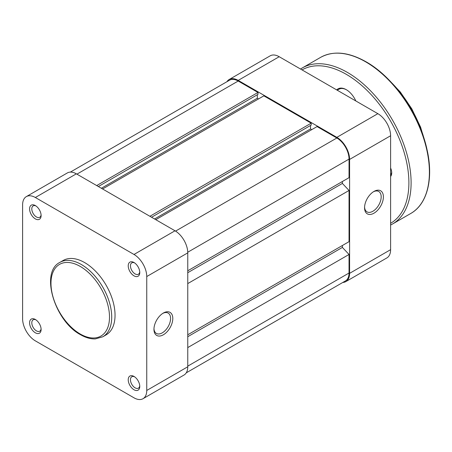 <?xml version="1.0" encoding="UTF-8"?>
<svg xmlns="http://www.w3.org/2000/svg" width="452" height="452" viewBox="0 0 452 452"><rect width="100%" height="100%" fill="white"/><g stroke="black" fill="none" stroke-linecap="round" stroke-linejoin="round"><path stroke-width="0.68" d="M70.365 172.099L229.571 80.185A17.244 9.955 60 0 1 238.193 81.038L257.979 92.462L96.7 185.574M257.979 92.462L257.979 94.378L98.361 186.535M257.312 94.762L257.312 98.22L101.355 188.264M257.312 98.22L258.533 98.926M149.906 216.293L311.185 123.176L263.855 95.852L102.576 188.964M311.185 123.176L311.185 125.097L151.567 217.254M310.518 125.481L310.518 128.939L154.561 218.977M311.739 129.639L310.518 128.939M187.761 270.782L349.04 177.67L349.04 159.11A17.244 9.955 60 0 0 336.847 137.996L317.061 126.571L155.782 219.683M342.384 181.512L342.384 183.433L187.761 272.703M342.384 183.433L349.04 190.467L187.761 283.585M349.04 190.467L349.04 241.667L187.761 334.779M342.384 245.509L342.384 247.425L187.761 336.7M342.384 247.425L349.04 254.465L187.761 347.582M186.264 372.832L345.464 280.918A17.244 9.955 60 0 0 349.04 273.025L349.04 254.465M163.37 313.021L163.375 313.021A13.323 7.695 -60 0 1 172.794 318.462A13.323 7.695 -60 0 1 163.375 334.779A13.323 7.695 -60 0 1 153.951 329.338A13.323 7.695 -60 0 1 163.375 313.021L163.375 313.021M153.968 328.672A11.758 6.786 120 0 0 156.386 333.44A11.758 6.786 120 0 0 162.262 332.858A11.758 6.786 120 0 0 169.946 322.502A11.758 6.786 120 0 0 168.144 313.078A11.758 6.786 120 0 0 162.799 313.372M134.001 275.839A8.153 4.706 60 0 1 128.232 265.855A8.153 4.706 60 0 1 134.001 262.527L134.001 262.527A8.153 4.706 60 0 1 139.764 272.511A8.153 4.706 60 0 1 134.001 275.839M134.583 262.9A6.582 3.802 -120 0 0 131.814 262.844A6.582 3.802 -120 0 0 130.809 268.121A6.582 3.802 -120 0 0 135.108 273.918A6.582 3.802 -120 0 0 138.397 274.245A6.582 3.802 -120 0 0 139.736 271.822M134.001 389.754A8.153 4.706 60 0 1 128.232 379.77A8.153 4.706 60 0 1 134.001 376.443L134.001 376.443A8.153 4.706 60 0 1 139.764 386.426A8.153 4.706 60 0 1 134.001 389.754M134.583 376.815A6.582 3.802 -120 0 0 131.814 376.753A6.582 3.802 -120 0 0 130.809 382.03A6.582 3.802 -120 0 0 135.108 387.833A6.582 3.802 -120 0 0 138.397 388.161A6.582 3.802 -120 0 0 139.736 385.737M35.346 332.796A8.153 4.706 60 0 1 29.583 322.813A8.153 4.706 60 0 1 35.346 319.485L35.346 319.485A8.153 4.706 60 0 1 41.109 329.468A8.153 4.706 60 0 1 35.346 332.796M35.928 319.858A6.582 3.802 -120 0 0 33.166 319.801A6.582 3.802 -120 0 0 32.154 325.078A6.582 3.802 -120 0 0 36.454 330.875A6.582 3.802 -120 0 0 39.748 331.203A6.582 3.802 -120 0 0 41.081 328.779M35.346 218.881A8.153 4.706 60 0 1 29.583 208.897A8.153 4.706 60 0 1 35.346 205.57L35.346 205.57A8.153 4.706 60 0 1 41.109 215.553A8.153 4.706 60 0 1 35.346 218.881M35.928 205.942A6.582 3.802 -120 0 0 33.166 205.886A6.582 3.802 -120 0 0 32.154 211.163A6.582 3.802 -120 0 0 36.454 216.966A6.582 3.802 -120 0 0 39.748 217.288A6.582 3.802 -120 0 0 41.081 214.864M84.671 262.595A42.951 24.798 60 0 1 112.734 300.444A42.951 24.798 60 0 1 106.147 334.859L102.824 336.78A42.951 24.798 60 0 0 109.407 302.36A42.951 24.798 60 0 0 81.349 264.51A42.951 24.798 60 0 0 59.873 262.386L63.195 260.465A42.951 24.798 60 0 1 84.671 262.595M146.747 276.545A18.029 10.407 -120 0 0 134.001 254.465L35.346 197.507A18.029 10.407 -120 0 0 26.335 196.614A18.029 10.407 -120 0 0 22.6 204.869L22.6 318.784A18.029 10.407 -120 0 0 35.346 340.859L134.001 397.816A18.029 10.407 -120 0 0 143.013 398.709A18.029 10.407 -120 0 0 146.747 390.455L187.761 366.781L187.761 252.866L146.747 276.545L146.747 390.455M26.335 196.614L67.348 172.935A18.029 10.407 60 0 1 76.36 173.828L175.009 230.786A18.029 10.407 60 0 1 187.761 252.866M187.761 366.781A18.029 10.407 60 0 1 184.026 375.03L143.013 398.709M364.555 207.75A13.323 7.695 -60 0 1 373.979 191.428A13.323 7.695 -60 0 1 383.398 196.869A13.323 7.695 -60 0 1 373.979 213.191A13.323 7.695 -60 0 1 364.555 207.75M364.572 207.078A11.758 6.786 120 0 0 366.99 211.852A11.758 6.786 120 0 0 376.053 208.7A11.758 6.786 120 0 0 381.183 196.869A11.758 6.786 120 0 0 378.748 191.49A11.758 6.786 120 0 0 373.408 191.778M390.607 249.668L390.607 135.753L349.594 159.432L349.594 273.347L390.607 249.668A18.029 10.407 60 0 1 386.872 257.917L345.859 281.596A18.029 10.407 -120 0 0 349.594 273.347M349.594 159.432A18.029 10.407 -120 0 0 336.847 137.351L238.193 80.4A18.029 10.407 -120 0 0 229.181 79.501L270.194 55.828A18.029 10.407 60 0 1 279.206 56.72L377.855 113.672A18.029 10.407 60 0 1 390.607 135.753M342.836 282.438A18.029 10.407 -120 0 0 345.859 281.596M229.181 79.501A18.029 10.407 -120 0 0 226.944 81.699M336.717 89.92A16.458 9.503 60 0 1 346.266 89.677L346.266 89.677A16.458 9.503 60 0 1 355.82 100.949M346.548 89.841A15.673 9.051 -120 0 0 338.983 89.219L337.243 90.225M390.607 167.986A9.407 5.43 60 0 1 391.714 172.873A9.407 5.43 60 0 1 390.607 176.478M390.607 174.794A7.837 4.526 -120 0 0 391.686 172.189M238.193 81.038L76.913 174.15M336.847 137.996L175.557 231.113M349.04 159.11L187.749 252.233M349.04 273.025L187.761 366.137M80.241 334.011A41.386 23.894 -120 0 0 109.503 317.118A41.386 23.894 -120 0 0 80.241 266.431A41.386 23.894 -120 0 0 50.974 283.331A41.386 23.894 -120 0 0 80.241 334.011M76.36 173.828L35.346 197.507M134.001 254.465L175.009 230.786M336.847 137.351L377.855 113.672M279.206 56.72L238.193 80.4M424.23 139.171A78.377 45.251 -120 0 0 391.714 82.846M410.732 213.497A90.134 52.042 -120 0 0 424.547 141.267A90.134 52.042 -120 0 0 365.662 61.839A90.134 52.042 -120 0 0 320.598 57.376L302.309 67.936A90.134 52.042 60 0 1 347.373 72.399A90.134 52.042 60 0 1 406.258 151.827A90.134 52.042 60 0 1 392.443 224.051L410.732 213.497C427.338 204.231 433.705 178.721 427.033 149.629C419.671 114.814 393.573 77.202 366.058 61.8C348.526 51.946 333.373 50.471 320.598 57.376M390.607 223.305A88.569 51.132 -120 0 0 404.111 152.313A88.569 51.132 -120 0 0 346.266 74.314A88.569 51.132 -120 0 0 302.038 69.902M59.873 262.386C39.759 272.24 54.799 321.259 80.563 334.729C85.716 337.7 90.654 339.09 95.366 338.904L102.824 336.78M386.957 77.936L400.325 92.027L411.789 108.802L420.586 127.125L426.1 145.742M390.607 225.034L392.443 224.051M300.54 69.037L302.309 67.936"/></g></svg>
